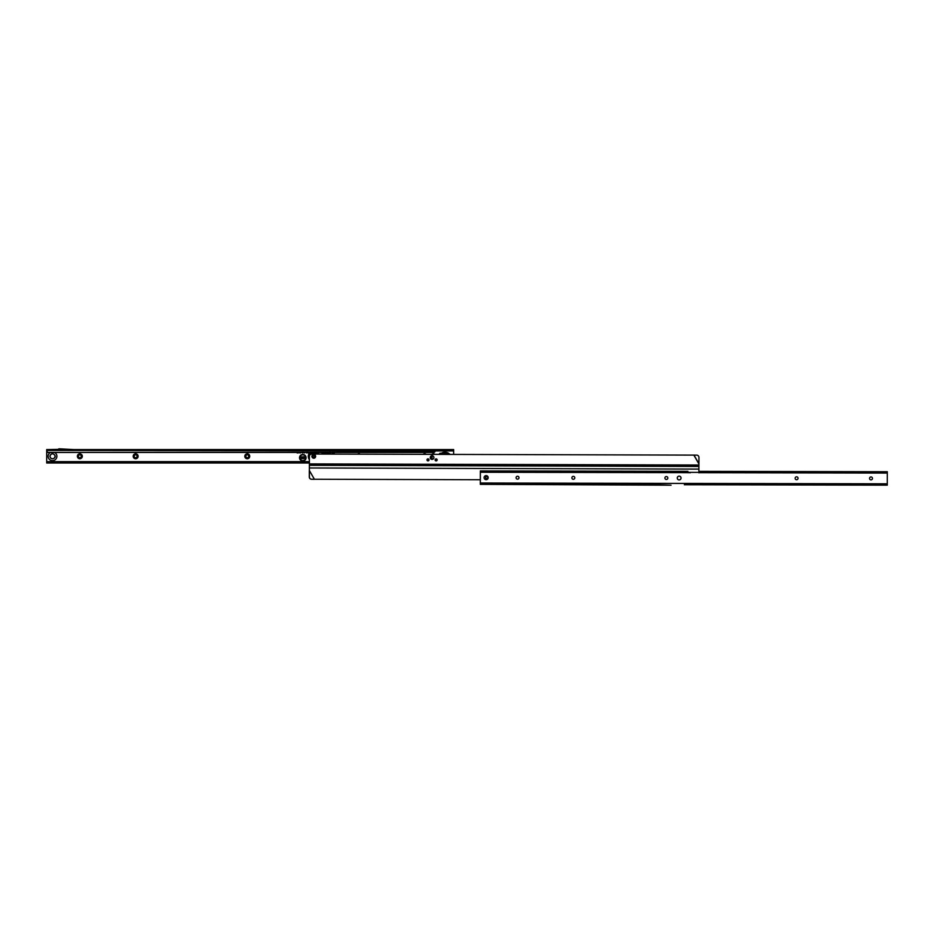 <?xml version="1.0" encoding="UTF-8"?>
<svg xmlns="http://www.w3.org/2000/svg" width="934" height="934" viewBox="0 0 934 934"><rect width="100%" height="100%" fill="white"/><g stroke="black" fill="none" stroke-linecap="round" stroke-linejoin="round"><path stroke-width="1.4" d="M305.698 457.742A2.907 2.907 0 0 0 302.791 454.835A2.907 2.907 0 0 0 299.896 457.742A2.907 2.907 0 0 0 302.791 460.637A2.907 2.907 0 0 0 305.698 457.742M305.768 457.742A2.977 2.977 0 0 0 302.791 454.765A2.977 2.977 0 0 0 299.814 457.742A2.977 2.977 0 0 0 302.791 460.719A2.977 2.977 0 0 0 305.768 457.742M306.072 457.742A3.281 3.281 0 0 0 302.791 454.461A3.281 3.281 0 0 0 299.522 457.742A3.281 3.281 0 0 0 302.791 461.011A3.281 3.281 0 0 0 306.072 457.742M305.99 457.742A3.199 3.199 0 0 0 302.791 454.543A3.199 3.199 0 0 0 299.592 457.742A3.199 3.199 0 0 0 302.791 460.941A3.199 3.199 0 0 0 305.99 457.742M77.37 456.271A2.475 2.475 0 0 1 79.834 453.807A2.475 2.475 0 0 1 82.309 456.271A2.475 2.475 0 0 1 79.834 458.746A2.475 2.475 0 0 1 77.37 456.271M81.293 456.271A1.448 1.448 0 0 0 79.834 454.823A1.448 1.448 0 0 0 78.386 456.271A1.448 1.448 0 0 0 79.834 457.73A1.448 1.448 0 0 0 81.293 456.271M133.177 456.271A2.475 2.475 0 0 1 135.652 453.807A2.475 2.475 0 0 1 138.115 456.271A2.475 2.475 0 0 1 135.652 458.746A2.475 2.475 0 0 1 133.177 456.271M137.1 456.271A1.448 1.448 0 0 0 135.652 454.823A1.448 1.448 0 0 0 134.192 456.271A1.448 1.448 0 0 0 135.652 457.73A1.448 1.448 0 0 0 137.1 456.271M244.801 456.271A2.475 2.475 0 0 1 247.276 453.807A2.475 2.475 0 0 1 249.74 456.271A2.475 2.475 0 0 1 247.276 458.746A2.475 2.475 0 0 1 244.801 456.271M248.724 456.271A1.448 1.448 0 0 0 247.276 454.823A1.448 1.448 0 0 0 245.817 456.271A1.448 1.448 0 0 0 247.276 457.73A1.448 1.448 0 0 0 248.724 456.271M357.617 454.157A2.475 2.475 0 0 1 360.197 454.169M423.044 454.344A2.475 2.475 0 0 1 426.149 454.356M431.73 454.379A2.475 2.475 0 0 1 434.905 454.379M307.286 452.091L306.621 452.955L305.967 452.114M304.391 452.932L303.328 452.43M303.258 452.091L302.593 452.955L301.939 452.114M297.794 452.651L297.117 452.932L297.537 452.465M308.559 452.126L307.916 452.955L307.368 452.406M307.625 452.336L308.302 452.126M328.628 452.465L328.173 453.235L327.916 452.465M328.254 452.465L328.114 453.153L327.997 452.465M329.877 452.231L329.328 453.235L328.78 452.231M331.021 452.184L330.426 453.235L329.912 451.928M333.006 452.465L332.282 453.212L331.99 452.114M327.612 452.231L327.052 453.235L326.503 452.231M325.289 452.103L325.826 452.663L325.23 453.235L324.6 452.546L325.207 452.43M323.024 452.243L322.265 453.235L321.6 452.558L322.685 452.243M324.507 452.243L323.748 453.235L323.082 452.558L324.168 452.243M334.267 452.465L334.267 453.212L333.111 453.212L333.917 452.465M435.081 450.9L453.655 450.9L435.092 450.83A1.448 1.343 180 0 0 435.057 451.122A1.448 1.343 0 0 1 433.983 452.418L47.564 452.43A1.167 1.074 0 0 1 46.7 451.379L46.7 462.984L309.387 462.984M453.655 450.9L453.655 454.438M47.564 452.43L47.564 451.986A1.167 1.074 0 0 1 46.7 450.947L46.7 449.558L453.655 449.558L453.655 450.725M433.796 452.465L433.983 451.986A1.448 1.343 0 0 0 435.057 450.678L435.057 450.678A1.448 1.343 180 0 1 435.092 450.398L435.513 449.558L73.658 449.558L59.297 448.81A1.226 1.226 0 0 0 58.212 449.347L49.023 449.558M46.7 449.558L48.44 449.558M435.092 450.83L46.7 450.398M47.716 452.465L433.796 452.033M435.513 450.725L435.513 449.558M46.7 461.828L47.716 461.828L47.716 462.984M47.716 461.828L309.387 461.828M302.698 456.761L303.492 457.52L302.406 457.38L303.422 458.15L302.721 458.711L301.916 457.38L302.698 456.761L303.41 457.45L302.336 457.38L303.34 458.15L302.721 458.641L301.997 457.38L302.698 456.843M301.297 456.784L301.787 458.687L300.444 458.687L301.297 458.244L300.55 457.975L301.297 456.784L301.705 458.617L300.514 458.617L301.367 458.325L300.631 457.893L301.367 456.866M304.647 456.784L305.138 458.687L304.087 457.742L303.597 458.687L303.597 456.784L304.647 457.718L305.068 456.866L305.068 458.617L304.017 457.462L303.678 458.617L303.678 456.866L304.729 457.999L304.729 456.866M333.111 452.838L333.998 452.92M334.267 453.212L333.193 453.13M334.185 452.465L334.185 453.13M323.748 452.862L324.238 452.243M323.748 453.235L323.176 452.616M324.425 452.243L323.748 453.153M322.265 452.862L322.755 452.243M322.265 453.235L321.693 452.616M322.942 452.243L322.265 453.153M325.23 453.235L324.682 452.616M325.826 452.663L325.23 453.153M327.53 452.231L327.052 453.153L326.585 452.231M326.772 452.231L327.063 452.967L327.344 452.231M326.842 452.231L327.063 452.885L327.274 452.231M332.936 452.465L332.282 453.13L332.165 452.138M330.94 452.184L330.426 453.153L330.776 452.278L329.994 451.928M329.807 452.231L329.328 453.153L328.85 452.231M329.037 452.231L329.34 452.967L329.62 452.231M329.118 452.231L329.34 452.885L329.539 452.231M308.512 452.126L307.916 452.897M298.215 452.932L297.164 452.873M299.545 452.651L300.351 452.698M300.561 452.932L299.592 452.873M303.2 452.091L302.593 452.897L301.986 452.114M302.219 452.465L303.048 452.091M302.266 452.441L302.99 452.091M304.344 452.873L303.387 452.43M303.55 452.43L304.18 452.465M307.228 452.091L306.621 452.897L306.013 452.114M306.247 452.465L307.076 452.091M306.294 452.441L307.017 452.091M54.639 452.465A4.355 4.355 0 0 1 52.514 460.637A4.355 4.355 0 0 1 50.389 452.465M54.989 456.271A2.475 2.475 0 0 1 52.514 458.746A2.475 2.475 0 0 1 50.039 456.271A2.475 2.475 0 0 1 52.514 453.807A2.475 2.475 0 0 1 54.989 456.271M447.795 454.426A5.522 5.522 0 0 0 442.121 454.403M450.001 454.426A6.923 6.923 0 0 0 439.902 454.403M432.068 459.4A1.833 1.833 0 0 1 430.235 457.567A1.833 1.833 0 0 1 432.08 455.745A1.833 1.833 0 0 1 433.901 457.578A1.833 1.833 0 0 1 432.068 459.4M313.766 458.22A1.856 1.856 0 0 1 311.909 456.352A1.856 1.856 0 0 1 313.766 454.496A1.856 1.856 0 0 1 315.622 456.364A1.856 1.856 0 0 1 313.766 458.22M427.994 458.874A1.016 1.016 0 0 0 426.978 459.89A1.016 1.016 0 0 0 427.994 460.906A1.016 1.016 0 0 0 429.01 459.89A1.016 1.016 0 0 0 427.994 458.874M436.143 458.898A1.016 1.016 0 0 0 435.116 459.913A1.016 1.016 0 0 0 436.131 460.929A1.016 1.016 0 0 0 437.147 459.913A1.016 1.016 0 0 0 436.143 458.898M311.711 479.235L311.629 479.282A2.323 2.323 -119.8 0 1 309.306 476.947L309.387 476.9A2.323 2.323 60.2 0 0 311.711 479.235L480.321 479.749M309.387 476.9L309.387 464.221L698.901 465.342L698.959 457.45A2.323 2.323 60.2 0 0 696.647 455.115L311.734 454.029A2.323 2.323 0 0 0 309.411 456.352L309.387 464.221M309.306 476.947L309.317 470.631M311.629 479.282L314.291 479.294M309.376 465.33L698.901 466.451L698.901 465.342M698.877 472.837L698.901 466.451M309.399 470.584L314.408 479.27L309.399 470.584M435.431 459.913A0.701 0.701 0 0 0 436.131 460.614A0.701 0.701 0 0 0 436.843 459.913A0.701 0.701 0 0 0 436.131 459.201A0.701 0.701 0 0 0 435.431 459.913M437.007 459.913A0.876 0.876 0 0 1 436.131 460.777A0.876 0.876 0 0 1 435.267 459.913A0.876 0.876 0 0 1 436.143 459.038A0.876 0.876 0 0 1 437.007 459.913M427.842 458.886L427.912 460.193L428.834 460.474M431.531 457.567L432.068 458.115L432.068 457.03L431.531 457.567M433.901 457.578A1.833 1.833 0 0 1 432.068 459.4A1.833 1.833 0 0 1 430.235 457.567A1.833 1.833 0 0 1 432.08 455.745A1.833 1.833 0 0 1 433.901 457.578M690.238 472.826A5.464 5.464 0 0 0 688.008 472.756A5.464 5.464 0 0 1 690.238 472.826A5.464 5.464 0 0 0 688.008 472.756M485.622 477.554A1.051 1.051 0 0 0 486.661 478.605A1.051 1.051 0 0 0 487.711 477.554A1.051 1.051 0 0 0 486.661 476.503A1.051 1.051 0 0 0 485.622 477.554M311.909 456.352A1.856 1.856 0 0 0 313.766 458.22A1.856 1.856 0 0 0 315.622 456.364A1.856 1.856 0 0 0 313.766 454.496A1.856 1.856 0 0 0 311.909 456.352M313.766 457.228A0.876 0.876 0 0 1 312.89 456.364A0.876 0.876 0 0 1 313.766 455.488A0.876 0.876 0 0 1 314.641 456.364A0.876 0.876 0 0 1 313.766 457.228M312.166 454.029A2.825 2.825 0 0 1 315.377 454.041M316.895 453.819L316.918 453.807A4.051 4.051 0 0 0 316.334 453.224L316.322 453.06A4.168 4.168 0 0 1 317.081 453.831M315.365 452.511L315.062 453.13L315.365 452.511A4.168 4.168 0 0 0 315.248 452.465M312.493 453.118L312.189 452.5A4.168 4.168 0 0 1 312.283 452.465M316.322 453.06L315.517 454.041L311.617 453.62M310.952 454.274L310.473 453.807A4.168 4.168 0 0 1 311.232 453.048M309.983 454.916L310.006 454.788A4.075 4.075 0 0 1 310.532 453.877L310.707 453.866M309.773 455.091A4.191 4.191 0 0 1 312.236 452.465M315.295 452.465A4.191 4.191 0 0 1 317.256 454.041M309.399 459.645A5.464 5.464 0 0 1 308.302 456.341A5.464 5.464 0 0 0 309.399 459.645A5.464 5.464 0 0 1 309.936 452.465A5.464 5.464 0 0 0 308.302 456.341A5.464 5.464 0 0 1 309.936 452.465M312.586 453.866L312.376 453.153A3.491 3.491 0 0 0 311.699 453.539L312.201 454.076M314.279 452.92L314.303 452.325M313.252 452.325L313.427 453.469M313.987 453.609L314.163 452.885A3.491 3.491 0 0 0 313.392 452.885L313.555 453.609M315.342 454.087L315.844 453.55A3.491 3.491 0 0 0 315.178 453.165L314.956 453.866M317.595 452.465A5.464 5.464 0 0 1 318.716 454.052A5.464 5.464 0 0 0 317.595 452.465A5.464 5.464 0 0 1 318.716 454.052M314.396 452.465L314.128 453.48M314.91 453.691L315.202 452.593A4.051 4.051 0 0 0 314.886 452.465M312.645 452.465A4.051 4.051 0 0 0 312.341 452.57L312.633 453.679M312.189 452.5L312.213 452.593A4.075 4.075 0 0 0 311.302 453.118L311.232 453.235M311.209 453.212A4.051 4.051 0 0 0 310.637 453.784L310.999 454.146M315.82 453.749L315.739 453.667A3.339 3.339 0 0 0 315.132 453.305L315.027 453.282M314.233 453.072L314.128 453.037A3.339 3.339 0 0 0 313.427 453.037L313.31 453.06M312.528 453.27L312.411 453.305A3.339 3.339 0 0 0 311.804 453.655L311.722 453.737M677.267 478.021A1.891 1.891 0 0 1 679.158 476.142A1.891 1.891 0 0 1 681.049 478.033A1.891 1.891 0 0 1 679.146 479.924A1.891 1.891 0 0 1 677.267 478.021A1.856 1.856 0 0 0 679.146 479.889A1.856 1.856 0 0 0 681.014 478.033A1.856 1.856 0 0 0 679.158 476.165A1.856 1.856 0 0 0 677.29 478.021M518.989 477.706A1.448 1.448 0 0 0 517.541 476.247A1.448 1.448 0 0 0 516.082 477.706A1.448 1.448 0 0 0 517.529 479.154A1.448 1.448 0 0 0 518.989 477.706M574.795 477.823A1.448 1.448 0 0 0 573.348 476.363A1.448 1.448 0 0 0 571.888 477.811A1.448 1.448 0 0 0 573.348 479.27A1.448 1.448 0 0 0 574.795 477.823M667.822 478.01A1.448 1.448 0 0 0 666.374 476.55A1.448 1.448 0 0 0 664.915 477.998A1.448 1.448 0 0 0 666.362 479.457A1.448 1.448 0 0 0 667.822 478.01M798.045 478.266A1.448 1.448 0 0 0 796.597 476.819A1.448 1.448 0 0 0 795.138 478.266A1.448 1.448 0 0 0 796.585 479.726A1.448 1.448 0 0 0 798.045 478.266M872.461 478.418A1.448 1.448 0 0 0 871.013 476.959A1.448 1.448 0 0 0 869.554 478.418A1.448 1.448 0 0 0 871.002 479.866A1.448 1.448 0 0 0 872.461 478.418M488.178 477.648A2.031 2.031 0 0 0 486.147 475.604A2.031 2.031 0 0 0 484.104 477.636A2.031 2.031 0 0 0 486.135 479.679A2.031 2.031 0 0 0 488.178 477.648M657.664 484.699L480.309 484.349L671.044 485.19A1.226 1.226 0 0 1 670.962 485.19L657.641 484.688M699.519 471.355L699.519 472.382L699.519 471.355L887.3 471.74L887.277 485.166L684.342 484.758M687.891 471.331L687.891 472.359L687.891 471.331L480.345 470.911L480.309 484.349M687.891 472.359L699.519 472.382M309.387 461.653L46.7 461.653M436.505 450.725L436.505 449.558M450.748 450.725L450.748 449.558M47.564 461.828L47.564 462.984M442.261 454.403A5.452 5.452 0 0 1 447.655 454.426M446.09 454.414A4.868 4.868 0 0 0 443.813 454.414M698.947 463.766L693.985 455.103M698.901 463.929L693.857 455.127M309.387 463.906L698.901 465.027M428.134 458.874L428.204 460.182L428.975 460.182M315.19 452.675L315.342 452.605A4.075 4.075 0 0 1 316.252 453.13L316.264 453.305M309.399 458.547A4.88 4.88 0 0 1 310.824 452.465M316.708 452.465A4.88 4.88 0 0 1 318.062 454.052M887.277 483.824L480.321 483.006M699.473 472.697L887.3 473.071M480.333 472.254L687.926 472.674M55.129 456.271C55.655 455.944 54.592 460.112 50.751 458.209L49.899 456.271C51.265 453.095 52.981 452.897 55.059 455.664L55.129 456.271M451.029 454.426L440.031 453.212L438.875 454.391M309.376 467.981L698.889 469.101"/></g></svg>
